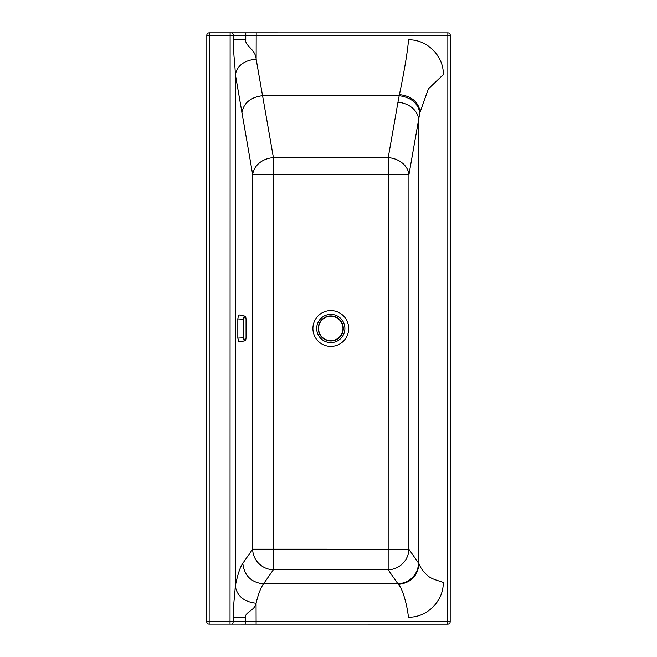 <?xml version="1.0" encoding="UTF-8"?>
<svg xmlns="http://www.w3.org/2000/svg" width="657" height="657" viewBox="0 0 657 657"><rect width="100%" height="100%" fill="white"/><g stroke="black" fill="none" stroke-linecap="round" stroke-linejoin="round"><path stroke-width="0.99" d="M235.329 76.393L235.378 74.561C237.267 65.56 244.182 60.411 256.14 59.13C255.581 49.259 244.601 45.662 245.767 39.814L233.243 39.806C233.005 51.074 235.395 66.193 235.329 76.393L235.288 586.167C237.152 596.17 244.076 601.853 256.058 603.225C255.179 610.378 244.511 612.34 245.677 617.161L233.161 617.161C232.915 606.961 235.247 592.745 235.247 584.714M245.677 617.161L245.677 621.686L256.107 621.686L256.058 603.225C258.283 594.117 260.772 587.67 263.514 583.884L273.361 569.75L388.156 569.767A20.868 20.4 145.2 0 0 408.876 549.219L388.164 549.219L388.156 569.767L397.863 583.712A459.563 79.801 180 0 0 398.002 583.901L398.372 584.377C402.478 588.376 406.946 603.98 408.449 617.186C426.984 617.662 443.639 601.081 443.237 582.545C442.26 581.56 431.871 579.646 427.871 575.787C423.551 572.091 420.62 568.124 419.067 563.895L418.706 563.353C417.277 575.631 410.37 582.48 398.002 583.901L263.514 583.884C251.138 582.463 244.232 575.614 242.811 563.328L252.649 549.195L273.361 549.203L273.361 569.75A20.868 20.4 34.9 0 1 252.649 549.195L252.707 174.754A20.868 17.008 170.1 0 1 273.419 157.664L273.361 549.203L388.164 549.219L388.221 174.778L252.707 174.754L235.378 74.561M418.706 563.353A437.997 73.847 -174 0 1 418.583 563.164L418.649 119.426L419.848 112.823C417.868 103.067 410.986 97.367 399.201 95.725L262.562 95.708L256.14 59.13L256.197 32.858L209.246 32.85A2.431 2.431 0 0 0 206.815 35.281L209.246 35.281L209.246 32.85M419.848 112.823L428.348 88.909L443.311 74.619C443.795 56.034 427.124 39.363 408.539 39.839C407.233 55.262 403.037 76.992 399.44 94.616A496.495 288.209 16.3 0 0 399.201 95.725L397.937 102.328A20.868 17.008 10 0 1 418.649 119.426L408.933 174.778A20.868 17.008 10 0 0 388.221 157.68L273.419 157.664L262.562 95.708C250.629 97.244 243.722 102.944 241.85 112.799M398.372 584.377C410.765 582.973 417.655 576.14 419.067 563.895M420.127 111.427C418.09 101.621 411.192 96.021 399.44 94.616M447.754 624.15A2.431 2.431 0 0 0 450.185 621.719L447.754 621.719L447.754 624.15L209.156 624.117A2.431 2.431 0 0 1 206.725 621.678L206.815 35.281M450.275 35.322L447.844 35.322L447.844 32.883A2.431 2.431 0 0 1 450.275 35.322L450.185 621.719M447.844 32.883L256.197 32.858M245.767 39.814L245.767 35.289L447.844 35.322L447.754 621.719L256.107 621.686L256.107 624.125M206.725 621.678L209.156 621.678L209.156 624.117M318.243 328.459A12.524 12.524 0 0 1 330.767 315.943A12.524 12.524 0 0 1 343.283 328.459A12.524 12.524 -90 0 1 330.767 340.983A12.524 12.524 -90 0 1 318.243 328.459A12.524 12.524 0 0 1 330.767 315.943A12.524 12.524 0 0 1 343.283 328.459A12.524 12.524 -90 0 1 330.767 340.983A12.524 12.524 -90 0 1 318.243 328.459M244.905 340.819L238.836 341.985L237.826 338.109L237.826 318.932L238.36 315.976L239 314.925L244.798 316.14C244.281 315.845 243.829 316.814 243.427 319.039L243.435 338.002C243.837 340.219 244.297 341.164 244.806 340.835L244.905 340.819C245.554 340.655 245.94 339.628 246.055 337.731L246.047 319.187C245.767 317.076 245.431 316.157 245.036 316.436C244.568 316.181 244.149 317.126 243.788 319.253L237.826 318.932M243.788 319.253L243.796 337.788C244.158 339.899 244.576 340.819 245.045 340.54C245.439 340.794 245.775 339.85 246.055 337.723L246.506 327.383L246.047 319.162C245.907 317.208 245.529 316.198 244.913 316.157M242.811 563.328C240.035 567.287 237.53 574.908 235.288 586.167M397.863 583.712A20.868 20.4 145.2 0 0 418.583 563.164L408.876 549.219L408.933 174.778L388.221 174.778L388.221 157.68L397.937 102.328M339.373 344.202A17.887 17.887 0 0 0 340.104 313.225A17.887 17.887 0 0 0 312.913 328.073A17.887 17.887 0 0 0 339.373 344.202M337.558 340.884A14.109 14.109 0 0 0 343.176 321.741A14.109 14.109 0 0 0 324.032 316.116A14.109 14.109 0 0 0 318.415 335.259A14.109 14.109 0 0 0 337.558 340.884M233.243 39.806L233.243 35.289A2.431 1.462 -90 0 0 231.79 32.85M245.767 32.858L245.767 35.289L209.246 35.281L209.156 621.678L233.161 621.686L233.161 617.161M230.024 624.117L230.114 32.85M245.677 624.117L245.677 621.686L233.161 621.686A2.431 1.462 -90 0 1 231.699 624.117M245.767 35.289L246.416 35.289M330.767 316.247A12.212 12.212 0 0 1 341.336 334.569A12.212 12.212 0 0 1 320.189 334.569A12.212 12.212 0 0 1 330.767 316.247M237.826 338.109L243.796 337.788"/></g></svg>
